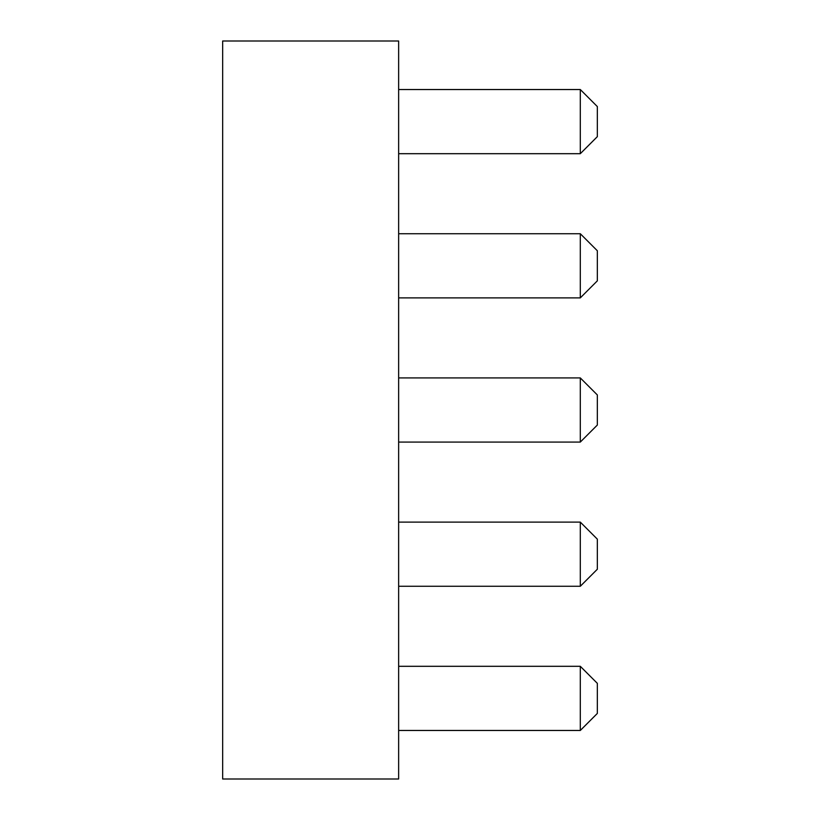 <?xml version="1.0" encoding="UTF-8"?>
<svg xmlns="http://www.w3.org/2000/svg" width="820" height="820" viewBox="0 0 820 820"><rect width="100%" height="100%" fill="white"/><g stroke="black" fill="none" stroke-linecap="round" stroke-linejoin="round"><path stroke-width="1.23" d="M398.643 41L398.643 779L222.661 779L222.661 41L398.643 41M398.643 730.466L580.304 730.466L580.304 666.311L398.643 666.311M580.304 666.311L597.339 683.347L597.339 713.431L580.304 730.466M398.643 586.269L580.304 586.269L580.304 522.114L398.643 522.114M580.304 522.114L597.339 539.15L597.339 569.234L580.304 586.269M398.643 442.072L580.304 442.072L580.304 377.928L398.643 377.928M580.304 377.928L597.339 394.953L597.339 425.047L580.304 442.072M398.643 297.885L580.304 297.885L580.304 233.731L398.643 233.731M580.304 233.731L597.339 250.766L597.339 280.85L580.304 297.885M398.643 153.688L580.304 153.688L580.304 89.534L398.643 89.534M580.304 89.534L597.339 106.569L597.339 136.653L580.304 153.688"/></g></svg>
